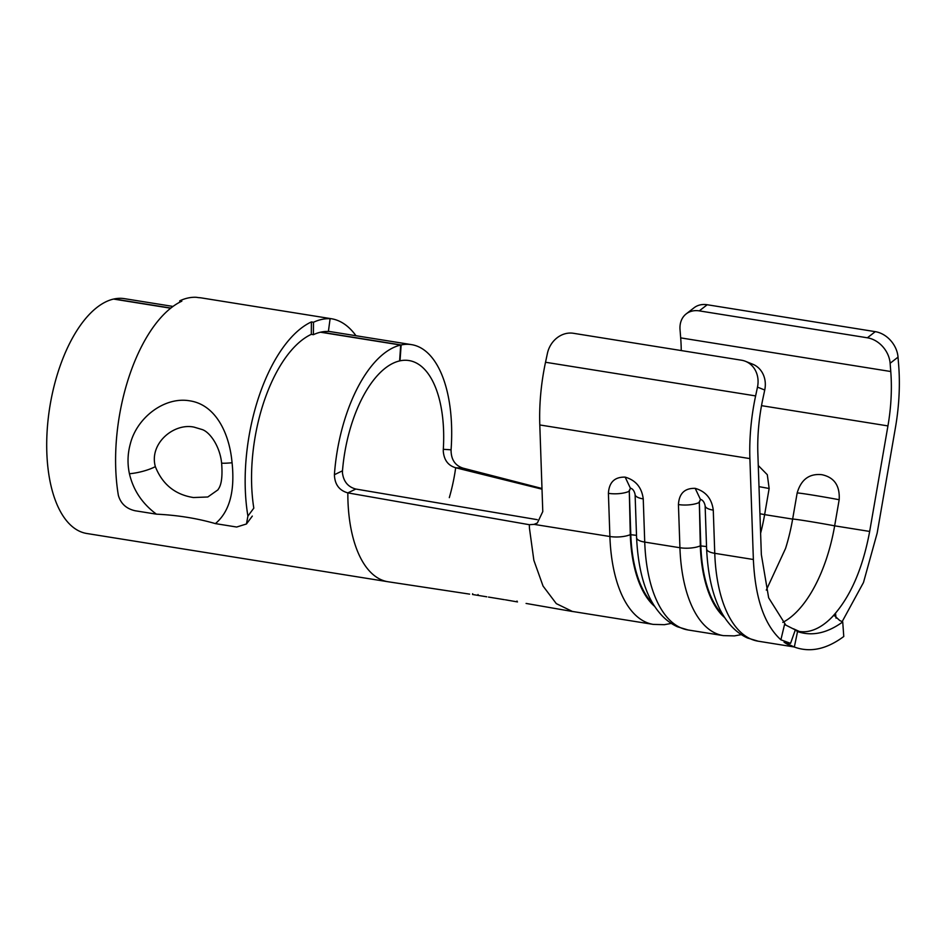 <?xml version="1.0" encoding="UTF-8"?>
<svg xmlns="http://www.w3.org/2000/svg" width="946" height="946" viewBox="0 0 946 946"><rect width="100%" height="100%" fill="white"/><g stroke="black" fill="none" stroke-linecap="round" stroke-linejoin="round"><path stroke-width="1.42" d="M542.011 489.177L455.676 467.75C448.191 465.586 444.064 460.111 443.284 451.325L443.307 449.303L451.065 449.811C451.017 459.567 455.109 465.704 463.363 468.235L455.676 467.75L455.014 472.22A102.795 48.885 -80.9 0 1 449.303 497.655M780.888 639.803L784.553 624.455L795.314 629.918L790.56 643.351L780.888 639.803C764.333 624.798 755.156 598.026 753.371 559.5L749.894 458.597A128.999 61.348 -80.9 0 1 755.618 395.913L757.486 387.127A24.182 21.155 -68.2 0 0 745.448 361.301A24.182 21.155 -68.2 0 0 741.487 360.213L573.406 333.288A24.182 21.155 -68.2 0 0 547.391 353.473L545.523 362.259A128.999 61.348 -80.9 0 0 539.799 424.955L542.779 511.573L537.363 522.972L534.052 524.368L529.287 524.699L347.832 492.89C339.2 490.454 334.73 484.387 334.411 474.703L342.487 470.812L342.452 472.834C343.54 481.549 347.998 486.954 355.826 489.047L347.832 492.89L347.868 497.691A118.924 56.559 -80.9 0 0 387.836 581.719L469.606 594.123M342.487 470.812A102.795 48.885 -80.9 0 1 399.614 360.923L400.69 345.054A118.924 56.559 -80.9 0 0 334.423 474.502A118.924 56.559 -80.9 0 0 334.411 474.703M320.966 332.117L401.151 344.959A118.924 56.559 -80.9 0 1 411.569 344.64A118.924 56.559 -80.9 0 1 451.088 449.622A118.924 56.559 -80.9 0 1 451.065 449.811M170.848 308.065L114.028 298.971A118.924 56.559 -80.9 0 1 124.434 298.652L173.012 306.433M387.955 581.731L86.819 533.497A118.924 56.559 -80.9 0 1 47.3 428.514A118.924 56.559 -80.9 0 1 113.567 299.066L170.67 308.219M401.151 344.959L400.016 360.828A102.795 48.885 -80.9 0 1 409.015 360.556A102.795 48.885 -80.9 0 1 443.307 449.303M320.505 332.212L400.69 345.054M541.987 488.491L463.363 468.235M529.311 524.687A128.999 61.348 99.1 0 0 529.488 528.495L533.863 560.328L543.063 586.082L556.307 603.631L572.519 611.506L526.082 603.442M707.206 304.742L699.295 310.879A24.182 18.967 -127.8 0 0 686.205 313.883L694.116 307.746A24.182 18.967 52.2 0 1 707.206 304.742L875.287 331.656A24.182 18.967 52.2 0 1 898.026 357.139L898.676 365.381A128.999 61.348 -80.9 0 1 898.7 400.962A128.999 61.348 -80.9 0 1 895.448 427.545L877.167 533.083L863.485 582.511L842.153 621.64M745.448 361.301L752.697 364.198A24.182 21.155 111.8 0 1 764.735 390.024L762.866 398.81A112.881 53.686 99.1 0 0 757.864 453.666L761.341 554.557L768.649 597.801L785.854 625.176M794.333 647.04C810.154 652.787 826.627 649.263 843.773 636.492L842.72 621.936C827.076 633.252 812.023 636.469 797.537 631.573L794.333 647.04L784.057 642.204A128.999 61.348 99.1 0 0 793.966 646.792M842.72 621.936L839.693 620.458L834.597 615.822L835.566 613.564L836.039 618.176M782.803 622.385A112.881 53.686 99.1 0 0 834.656 525.834L869.67 531.439C862.598 569.457 849.851 598.215 831.451 617.703L835.566 613.564M795.314 629.918L797.537 631.573M790.56 643.351L784.057 642.204M681.25 350.564A112.881 53.686 99.1 0 0 680.682 337.876L680.032 329.622A24.182 18.967 -127.8 0 1 686.205 313.883M869.67 531.439L887.939 425.913A112.881 53.686 99.1 0 0 890.789 402.653A112.881 53.686 99.1 0 0 890.765 371.518L890.127 363.276A24.182 18.967 -127.8 0 0 867.376 337.793L875.287 331.656M766.295 590.091L785.57 548.432A112.881 53.686 99.1 0 0 792.642 519.106L797.159 492.996C801.096 479.468 809.35 473.367 821.92 474.703C834.254 477.363 840.013 485.7 839.173 499.725A27.789 0.65 -170.2 0 0 811.597 494.924A27.789 0.65 -170.2 0 0 797.159 492.996M760.608 533.272A112.881 53.686 99.1 0 0 764.628 514.624L769.145 488.503A27.789 0.65 -170.2 0 0 758.999 486.658M758.278 465.527L767.301 474.715L769.145 488.503M759.934 513.749A27.789 0.65 9.8 0 1 764.628 514.624L792.642 519.106A27.789 0.65 9.8 0 1 807.08 521.045A27.789 0.65 9.8 0 1 834.656 525.834L839.173 499.725M699.295 310.879L867.376 337.793M537.257 519.661L355.826 489.047M517.497 601.928L505.412 599.811M504.336 599.669L488.503 597.068M472.657 593.71L472.551 594.502L486.776 596.808M723.335 615.361A114.892 54.643 -80.9 0 1 700.82 545.641L699.331 502.456L700.312 545.866A115.672 55.01 99.1 0 0 724.861 617.762M572.649 611.483L653.284 624.395A128.999 61.348 -80.9 0 1 609.898 536.512L608.408 493.327C609.094 482.235 614.687 476.831 625.176 477.139C635.747 480.213 641.778 487.462 643.245 498.909L644.734 542.093L679.926 547.734L678.436 504.549A16.129 5.392 -2 0 0 698.822 502.681L700.241 499.985L699.331 502.456M678.436 504.549C679.133 493.445 684.715 488.053 695.204 488.361L700.371 499.299C702.772 499.996 704.356 502.137 705.125 505.743L706.615 548.928A16.129 5.392 178 0 0 714.762 553.315L753.371 559.5M653.308 604.151A114.892 54.643 -80.9 0 1 630.793 534.419L629.303 491.234L630.284 534.644A115.672 55.01 99.1 0 0 654.833 606.552M608.408 493.327A16.129 5.392 -2 0 0 628.794 491.459L630.202 488.763L629.303 491.234M625.176 477.139L630.332 488.077C632.744 488.775 634.328 490.927 635.097 494.522L636.587 537.718A16.129 5.392 178 0 0 644.734 542.093A128.999 61.348 99.1 0 0 688.109 629.977L723.312 635.617A128.999 61.348 -80.9 0 1 679.926 547.734A16.129 5.392 -2 0 0 700.312 545.866L706.532 546.552M517.013 601.029L516.883 601.822M478.049 594.514L477.907 595.306M201.947 429.508A40.311 40.311 0 0 0 201.794 429.437L194.06 427.131C173.969 422.696 148.936 443.426 155.345 466.626C162.405 484.352 175.093 494.663 193.433 497.537L207.801 496.993L217.958 489.839A40.311 40.311 0 0 0 218.018 489.768M179.728 302.212L179.74 300.828L181.833 301.171A131.825 62.696 -80.9 0 0 116.252 441.924A131.825 62.696 -80.9 0 0 118.356 495.326C120.721 503.615 126.315 508.759 135.124 510.757L156.421 514.163C142.267 503.674 133.268 490.194 129.425 473.733C127.32 463.812 127.592 453.95 130.241 444.171C136.768 417.541 164.604 396.374 189.768 400.832C215.239 404.616 228.849 432.369 231.829 460.442L232.077 462.76C235.046 491.471 229.476 511.762 215.392 523.611L236.677 527.028L246.457 523.978L247.911 516.078A131.825 62.696 -80.9 0 1 245.818 462.677A131.825 62.696 -80.9 0 1 311.388 321.924L313.493 322.255A131.825 62.696 -80.9 0 1 330.107 318.707L328.002 318.376A131.825 62.696 -80.9 0 1 331.313 318.719A131.825 62.696 -80.9 0 1 355.98 335.735M330.107 318.707L328.392 331.478A118.924 56.559 99.1 0 0 313.398 334.683L311.305 334.34A118.924 56.559 99.1 0 0 252.144 461.329A118.924 56.559 99.1 0 0 253.812 508.144L247.911 516.078M411.569 344.64L329.279 331.455A118.924 56.559 99.1 0 0 328.404 331.337M179.74 300.828A131.825 62.696 -80.9 0 1 196.342 297.292L198.447 297.623A131.825 62.696 -80.9 0 1 201.758 297.966L331.313 318.719M215.392 523.611C197.099 518.325 177.434 515.168 156.421 514.163M311.305 334.34L311.388 321.924M313.398 334.683L313.493 322.255M534.052 524.368L609.898 536.512A16.129 5.392 -2 0 0 630.284 534.644L636.504 535.341M574.139 611.719L572.649 611.53M695.204 488.361C705.787 491.423 711.806 498.684 713.272 510.131L714.762 553.315A128.999 61.348 99.1 0 0 758.148 641.187L794.238 646.969M539.799 424.955L749.894 458.597M764.735 390.024L757.486 387.127M831.451 617.703A112.881 53.686 -80.9 0 1 799.997 631.55M680.682 337.876L890.765 371.518M545.523 362.259L755.618 395.913M761.518 405.657L887.939 425.913M898.026 357.139L890.127 363.276M713.272 510.131A16.129 5.392 178 0 1 705.125 505.743M643.245 498.909A16.129 5.392 178 0 1 635.097 494.522M201.805 429.437C209.35 431.542 219.791 445.578 221.601 462.913L221.601 462.913A20.966 1.384 -7.4 0 0 232.077 462.76M155.345 466.626A20.966 5.097 166.2 0 1 129.425 473.733M799.299 631.455L793.458 628.783M723.312 635.617L734.403 635.901L741.333 634.624M758.148 641.187L747.517 638.006C740.079 634.612 733.611 629.362 728.101 622.279C715.389 606.244 708.223 581.802 706.615 548.928M653.284 624.395L664.364 624.691L671.305 623.414M688.109 629.977L677.49 626.796C670.052 623.39 663.584 618.152 658.073 611.057C645.349 595.034 638.195 570.58 636.587 537.718M221.601 462.913C223.398 485.144 218.396 488.467 217.958 489.839L217.958 489.839M252.31 516.102L246.457 523.978"/></g></svg>
